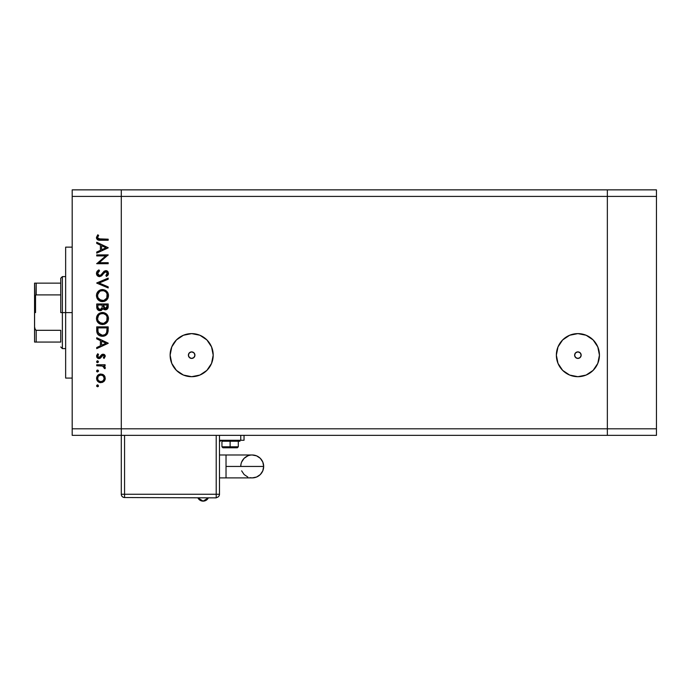<?xml version="1.0" encoding="UTF-8"?>
<svg xmlns="http://www.w3.org/2000/svg" width="691" height="691" viewBox="0 0 691 691"><rect width="100%" height="100%" fill="white"/><g stroke="black" fill="none" stroke-linecap="round" stroke-linejoin="round"><path stroke-width="1.04" d="M577.892 358.43A3.274 3.274 0 0 1 574.618 355.157A3.274 3.274 0 0 1 577.892 351.883L580.207 352.842L581.166 355.157L580.207 357.472L577.892 358.43L575.577 357.472L574.618 355.157L575.577 352.842L577.892 351.883A3.274 3.274 0 0 1 581.166 355.157A3.274 3.274 0 0 1 577.892 358.43L577.253 358.37M191.657 358.43A3.274 3.274 0 0 1 188.393 355.157A3.274 3.274 0 0 1 191.657 351.883L193.972 352.842L194.931 355.157L193.972 357.472L191.657 358.43L189.351 357.472L188.393 355.157L189.351 352.842L191.657 351.883A3.274 3.274 0 0 1 194.931 355.157A3.274 3.274 0 0 1 191.657 358.43L191.027 358.37M191.657 376.69A21.533 21.533 0 0 1 170.124 355.157A21.533 21.533 0 0 1 191.657 333.615L199.906 335.256L206.894 339.929L211.558 346.917L213.199 355.157L211.558 363.397L206.894 370.385L199.906 375.058L191.657 376.69L183.417 375.058L176.43 370.385L171.765 363.397L170.124 355.157L171.765 346.917L176.43 339.929L183.417 335.256L191.657 333.615A21.533 21.533 0 0 1 213.199 355.157A21.533 21.533 0 0 1 191.657 376.69M577.892 376.69A21.533 21.533 0 0 1 556.359 355.157A21.533 21.533 0 0 1 577.892 333.615L586.132 335.256L593.12 339.929L597.793 346.917L599.434 355.157L597.793 363.397L593.12 370.385L586.132 375.058L577.892 376.69L569.652 375.058L562.664 370.385L558 363.397L556.359 355.157L558 346.917L562.664 339.929L569.652 335.256L577.892 333.615A21.533 21.533 0 0 1 599.434 355.157A21.533 21.533 0 0 1 577.892 376.69M607.354 435.347L607.354 189.861L121.288 189.861L121.288 196.408L121.288 189.861L72.192 189.861L607.354 189.861L607.354 196.408L607.354 189.861L607.354 196.408L121.288 196.408L607.354 196.408L607.354 428.8L607.354 196.408L607.354 428.8L121.288 428.8L121.288 196.408L121.288 428.8L607.354 428.8L607.354 435.347L607.354 428.8L607.354 435.347L656.45 435.347L121.288 435.347L121.288 428.8L121.288 435.347L607.354 435.347M597.793 363.397L598.242 362.222M584.819 334.764L583.575 334.384M559.986 343.194L559.606 343.781M565.929 373.062L566.378 373.356M194.387 356.971L194.689 356.409M194.871 355.796L194.931 355.157M193.48 352.436L192.91 352.134M192.297 351.944L191.657 351.883M188.937 353.334L188.634 353.904M188.453 354.518L188.393 355.157M189.844 357.878L190.405 358.18M580.613 356.971L580.915 356.409M581.105 355.796L581.166 355.157M579.714 352.436L579.144 352.134M578.531 351.944L577.892 351.883M575.171 353.334L574.869 353.904M574.687 354.518L574.618 355.157M576.078 357.878L576.639 358.18M72.192 312.608L65.645 312.608L65.645 378.072L65.645 312.608L72.192 312.608M72.192 196.408L72.192 428.8L121.288 428.8L121.288 196.408L72.192 196.408L72.192 189.861L72.192 196.408L121.288 196.408L121.288 189.861L121.288 428.8L72.192 428.8L72.192 196.408M96.74 255.929L105.732 255.929L96.74 255.929L96.74 254.901L108.193 254.901L99.176 262.692L108.193 262.692L108.193 263.72L96.74 263.72L105.732 255.929L96.74 263.72L108.193 263.72L108.193 262.692L99.176 262.692L108.193 254.901L96.74 254.901L96.74 255.929L96.74 254.901L108.193 255.117M101.827 275.623L99.547 276.642L97.129 275.407L96.49 272.807L97.992 270.483L98.951 269.887L99.53 270.855L97.621 273.368L98.131 274.906L99.564 275.614L100.99 274.949L104.263 271.122L106.872 270.829L108.072 271.891L108.478 273.679L106.552 276.495L105.844 275.562L107.295 273.023L105.861 271.649L104.384 272.401L101.465 275.934L99.547 276.642L105.861 271.649L107.312 273.325L105.844 275.562L106.552 276.495L108.487 273.446L105.818 270.622L104.073 271.261L100.687 275.199L99.564 275.614L97.621 273.368L99.53 270.855L98.951 269.887L96.446 273.368C96.593 275.32 97.621 276.409 99.547 276.642L99.236 276.625M108.193 286.851L108.193 287.948L96.74 283.103L108.193 278.11L108.193 279.216L99.167 283.034L108.193 286.851L108.193 287.948L96.74 283.103L108.193 287.948L108.193 286.851L99.167 283.034L108.193 279.216L108.193 278.11L96.74 282.956L108.193 278.11L108.193 279.216M99.081 300.602L96.446 295.61L96.87 293.295L98.174 291.334L100.109 290.013L103.011 289.589L105.775 290.54L107.813 292.751L108.487 295.221L108.072 297.856L106.768 299.842L104.246 301.371L101.292 301.509L99.115 300.62L97.189 298.564L96.446 295.61C96.783 299.281 98.787 301.285 102.475 301.613C106.189 301.276 108.193 299.246 108.487 295.515C108.116 291.861 106.094 289.875 102.415 289.564C106.094 289.875 108.116 291.861 108.487 295.515L108.461 296.111M96.723 316.608L102.415 312.479C98.753 312.833 96.757 314.846 96.446 318.516L96.87 316.21L98.174 314.25L102.121 312.487L104.73 312.919L106.708 314.18L108.487 318.128L108.072 320.771L106.768 322.749L104.807 324.088L102.769 324.511L100.16 324.088L98.2 322.783L96.878 320.831L96.446 318.516C96.783 322.196 98.787 324.2 102.475 324.52C106.189 324.191 108.193 322.153 108.487 318.43C108.116 314.768 106.094 312.79 102.415 312.479L102.423 312.479M96.74 338.866L96.74 337.744L108.193 343.177L96.74 348.61L96.74 347.495L100.411 345.802L100.411 340.603L96.74 338.866L96.74 337.744L96.74 338.866L100.411 340.603L100.411 345.802L96.74 347.495L96.74 348.61L108.193 343.323L96.74 348.61L96.74 347.495M98.433 386.2L97.552 386.796L96.593 385.846L97.552 384.887L98.502 385.846L97.552 386.796L96.593 385.846L97.915 384.956L98.226 386.519L96.662 386.209L97.552 386.796L98.502 385.846L97.733 384.904M103.875 375.17L100.903 374.021L103.227 374.669L104.92 376.604L105.239 378.806L104.479 380.871L102.501 382.399L99.245 382.365L97.068 380.413L96.662 377.511L97.828 375.282L100.903 374.021C98.252 374.263 96.809 375.705 96.593 378.357C96.818 381 98.252 382.443 100.903 382.684L103.883 381.536L105.257 378.357L104.194 375.481M98.502 371.007L97.552 371.965L96.593 371.007L97.362 370.074L98.347 370.48L98.433 371.378L96.87 371.68L96.593 371.007L97.552 371.965L98.502 371.007L97.552 370.056L98.502 371.007L97.552 371.965L96.593 371.007L97.552 370.056L96.662 371.369M96.74 365.789L96.74 364.762L96.74 365.789L96.74 364.762L105.11 364.762L105.11 365.789L103.883 365.789L105.144 367.206L104.972 368.735L102.743 366.075L96.74 365.789L102.423 365.98L104.972 368.735L105.257 367.837L103.883 365.789L105.11 365.789L105.11 364.762L96.74 364.762L105.11 364.762L105.11 365.789M96.593 361.756L97.552 360.797L98.433 362.119L96.87 362.43L96.593 361.756L97.552 362.706L98.502 361.756L97.552 360.797L98.502 361.756L97.552 362.706L96.593 361.756L97.552 360.797L96.593 361.756L97.552 362.706L98.502 361.756M103.063 354.189L104.332 354.552L105.222 355.882L104.065 358.448L103.348 357.757L104.211 356.09L103.322 355.243L102.208 355.623L99.685 358.499L98.07 358.422L96.757 357.083L96.671 355.468L97.725 353.749L98.502 354.431L97.716 356.634L98.83 357.558L99.841 357.221L101.586 354.716L103.063 354.189L101.776 354.578L98.968 357.567L97.621 356.09L98.502 354.431L97.725 353.749L96.593 356.141L99.012 358.594L100.307 358.206L103.106 355.217L104.229 356.306L103.348 357.757L104.065 358.448L105.257 356.306L103.063 354.189L102.069 354.405M96.749 330.998L96.74 330.419C96.775 334.107 98.632 336.059 102.32 336.275L99.029 335.394L97.422 333.77L96.74 326.869L108.193 326.869L107.425 333.606L105.637 335.437L102.32 336.275C104.92 336.292 106.734 335.144 107.779 332.82L108.193 326.869L96.74 326.869L96.74 330.419L96.74 326.869L108.193 326.869L108.193 329.184M96.826 307.996L96.74 303.962L96.74 307.054L96.74 303.962L108.193 303.962L107.926 308.134L106.008 309.767L104.289 309.654L102.916 308.514L101.422 310.389L99.314 310.648L97.578 309.611L96.74 307.054C96.792 309.231 97.88 310.458 99.988 310.717L102.916 308.514L105.36 309.836C107.381 309.533 108.323 308.324 108.193 306.199L108.193 303.962L96.74 303.962L108.193 303.962L108.193 306.519M96.74 243.396L96.74 242.273L108.193 247.706L96.74 253.139L96.74 252.025L100.411 250.332L100.411 245.141L96.74 243.396L96.74 242.273L96.74 243.396L100.411 245.141L100.411 250.332L96.74 252.025L96.74 253.139L108.193 247.853L96.74 253.139L96.74 252.025M96.455 237.35L97.768 234.785L98.649 235.389L97.621 237.6L98.26 238.818L108.193 239.19L108.193 240.218L97.733 239.846L96.446 237.549L97.768 234.785L98.649 235.389L97.621 237.6L98.649 235.389L97.768 234.785L96.446 237.549C96.826 239.639 98.165 240.528 100.463 240.218L108.193 240.218L108.193 239.19L100.575 239.19L97.69 238.058M121.288 435.347L72.192 435.347L72.192 428.8L72.192 435.347L121.288 435.347L121.288 428.8L121.288 494.264L124.561 494.264L124.561 435.347L124.561 494.264L121.288 494.264C121.486 496.25 122.575 497.347 124.561 497.537A3.274 3.274 0 0 1 121.288 494.264L121.288 435.347M65.645 247.145L65.645 312.608L65.645 247.145L72.192 247.145M97.189 384.956L96.593 385.846M104.471 375.826L105.239 378.806M104.479 380.862L105.17 379.281M100.057 382.607L99.245 382.365M98.485 381.95L97.846 381.432M97.301 380.793L96.887 380.024M96.593 378.357L96.61 377.925M96.662 377.519L97.828 375.282L99.202 374.358M102.518 374.315L103.477 374.842M103.27 380.663L104.229 378.348C104.03 380.37 102.916 381.467 100.895 381.657C98.882 381.467 97.785 380.37 97.621 378.348C97.785 376.336 98.882 375.23 100.895 375.049L98.545 376.016M103.002 375.792L100.895 375.049C102.916 375.23 104.03 376.336 104.229 378.348L103.244 376.016M103.978 379.627L103.002 380.905L103.978 379.627L104.168 377.701M102.173 381.415L103.002 380.905M98.148 376.509L97.673 378.996L98.563 380.706L100.895 381.657L103.235 380.698M97.016 370.212L97.915 370.126M97.552 371.965L97.025 371.81M105.257 367.837L104.972 368.735L104.082 368.165L104.186 367.318M104.082 368.165L104.229 367.638M103.348 366.334L102.078 365.91M101.335 365.841L100.575 365.807M100.411 365.798L100.998 365.824M105.084 368.519L105.239 368.07M97.025 360.961L97.915 360.866M97.552 362.706L97.025 362.55M104.065 358.448L103.667 357.463M104.229 356.306L103.106 355.217L102.208 355.623M103.322 355.243L101.689 356.331M102.346 355.502L101.637 356.418M98.77 358.586L100.005 358.379M98.701 358.577L98.087 358.422M97.656 358.197L96.878 357.342M97.725 353.749L98.502 354.431L98.165 354.768M97.88 355.174L97.69 355.615M97.638 355.848L97.699 356.599M97.716 356.634L98.001 357.117M98.701 357.541L99.91 357.152M99.841 357.221L101.128 355.234M103.9 354.328L104.35 354.561M104.617 354.777L105.101 355.468M108.193 343.177L96.74 337.744L108.193 343.177M105.965 343.237L101.586 345.258L101.586 341.164L105.965 343.237L101.586 341.164L101.586 345.258L105.965 343.237M108.185 330.091L108.046 331.68M107.425 333.615L107.001 334.245M106.043 335.161L104.367 335.99M101.741 336.249L101.18 336.189M99.53 335.671L98.554 335.066M98.234 334.79L97.422 333.77M96.792 331.568L96.749 331.015M107.019 328.709L106.699 332.224L107.019 328.709M106.587 332.561L106.699 332.224C105.948 334.228 104.496 335.239 102.328 335.247L104.514 334.79M105.611 334.047L106.077 333.511M99.262 334.168L102.328 335.247L98.442 333.071M97.958 330.859L97.915 327.897L107.019 327.897L97.915 327.897L98.018 331.499M103.14 335.187L103.745 335.075M106.561 332.621L106.76 332.008M98.044 331.68L99.219 334.124M100.325 334.859L101.292 335.152M102.717 312.487L104.091 312.695M105.265 313.161L108.375 317.255M108.461 319.026L108.487 318.43M108.072 320.762L107.831 321.315M107.813 321.332L107.546 321.799M107.502 321.859L106.768 322.757M104.764 324.105L104.332 324.26M100.126 324.079L99.659 323.863M99.089 323.518L98.64 323.181M98.208 322.783L97.172 321.445M97.578 322.066L97.189 321.47M107.105 314.621L106.708 314.18M99.409 322.421L98.165 320.831L100.938 323.258M98.502 315.58L97.621 318.482C97.854 315.476 99.452 313.818 102.423 313.507C105.412 313.8 107.045 315.459 107.312 318.482L107.312 318.482C107.07 321.505 105.464 323.181 102.475 323.492C99.461 323.198 97.846 321.522 97.621 318.482L97.733 319.579M98.994 314.984L99.711 314.353L98.994 314.984M105.619 314.699L103.391 313.593L100.601 313.852M106.777 320.779L107.096 316.996M99.72 322.662L103.46 323.397M103.866 323.302L106.518 321.237M105.887 322.066L106.25 321.635M107.079 320.028L107.226 319.441M97.707 319.449L98.027 320.538M98.424 321.298L99.392 322.403M100.549 313.878L102.907 313.524M97.958 316.599L97.725 317.385M107.226 317.514L106.777 316.228M106.941 316.59L106.293 315.433M106.5 315.727L105.878 314.941M108.176 306.813L108.098 307.504M107.926 308.134L107.615 308.713M107.416 308.963L106.008 309.767M103.952 309.499L103.374 309.084M102.734 308.963L102.501 309.404M100.955 310.579L100.489 310.682M99.651 310.7L98.735 310.466M98.079 310.078L97.345 309.309M97.189 309.05L96.93 308.419M102.156 306.744L102.173 305.672M98.968 309.378L98.252 308.575L100.342 309.654M98.01 307.806L98.252 308.575M103.382 306.571L103.952 308.169L105.334 308.808L103.348 304.99L107.019 304.99L107.019 306.381L105.075 308.791L105.965 308.696M105.749 308.765L106.803 307.823L107.019 304.99L103.348 304.99L103.443 307.02M106.872 307.616L107.019 306.381M101.594 308.842L102.035 307.815L99.988 309.689C98.407 309.292 97.716 308.212 97.915 306.45L97.915 304.99L102.173 304.99L97.915 304.99L97.915 306.45M97.975 307.555L99.988 309.689L100.912 309.456M103.348 305.681L103.374 306.467M107.831 298.4L107.546 298.883M107.52 298.927L106.803 299.808M104.816 301.172L106.768 299.842M104.773 301.19L104.341 301.345M101.879 301.587L101.041 301.457M100.627 301.345L99.651 300.948M102.415 289.564C98.753 289.918 96.757 291.93 96.446 295.61L96.472 295.014M96.662 293.908L96.878 293.269M97.293 292.448L99.072 290.574M100.195 289.978L100.653 289.814M101.206 289.684L101.827 289.589M108.461 294.927L108.375 294.34M108.029 293.209L107.727 292.604M97.172 298.529L98.2 299.868M99.409 299.514L98.165 297.916L100.938 300.352M97.707 294.591L97.621 295.567C97.854 292.569 99.452 290.911 102.423 290.591C105.412 290.894 107.045 292.543 107.312 295.567L107.312 295.567C107.07 298.598 105.464 300.265 102.475 300.585C99.461 300.283 97.846 298.616 97.621 295.567L97.733 296.672M98.502 292.664L99.711 291.438L97.725 294.47M105.619 291.783L103.875 290.807M106.777 297.864L107.096 294.09M99.711 299.739L103.46 300.49M103.866 300.386L106.518 298.322M107.079 297.113L107.226 296.534M97.707 296.534L98.027 297.622M98.424 298.382L99.392 299.497M103.434 290.695L100.601 290.946M100.549 290.963L102.907 290.617M107.226 294.599L106.777 293.312M106.941 293.675L106.293 292.518M105.904 292.051L106.5 292.811M96.783 271.883L97.396 271.01M98.701 270.026L99.53 270.855M99.521 270.855L98.822 271.313M98.226 271.865L97.647 273.774M97.751 274.172L99.098 275.554L100.99 274.949M99.098 275.554L100.687 275.199M101.283 274.664L100.851 275.07M102.104 273.696L102.51 273.135M106.362 270.673L107.338 271.097M106.872 270.829L107.675 271.373M108.478 273.679L108.167 274.802M107.926 275.208L107.537 275.666M106.552 276.495L106.12 275.346M106.639 274.88L107.2 274.016L106.639 274.88M107.304 273.506L107.226 272.712M107.105 272.427L105.041 271.865M105.861 271.649L104.082 272.781M103.46 273.636L102.043 275.407M98.554 276.478L97.327 275.649M97.716 276.011L97.12 275.407M108.193 262.692L108.193 263.72L96.74 263.487M108.193 247.706L96.74 242.273L108.193 247.706M105.965 247.767L101.586 249.788L101.586 245.694L105.965 247.767L101.586 245.694L101.586 249.788L105.965 247.767M108.193 239.19L108.193 240.218L100.454 240.218M98.39 240.071L99.02 240.157M98.053 239.976L97.448 239.665M96.749 238.879L96.515 238.24M98.113 236.227L97.63 237.41M98.26 238.818L100.575 239.19M97.673 377.709L97.673 378.996M100.255 381.596L101.223 381.639M100.895 375.049L100.255 375.109M97.915 329.218L97.923 330.039M98.813 333.667L99.262 334.159M101.663 335.204L102.683 335.239M106.88 331.36L106.967 330.479M107.01 329.59L107.019 329.149M97.967 320.382L98.398 321.255M101.992 323.474L102.959 323.474M103.443 323.405L105.593 322.351M107.312 318.482L107.295 317.99M97.699 317.523L97.621 318.482M101.784 308.523L102.087 307.547M97.967 297.467L98.398 298.339M101.992 300.559L102.959 300.559M103.443 300.49L105.593 299.436M107.312 295.567L107.295 295.083M103.857 290.799L103.391 290.686M97.958 293.684L97.621 295.567M240.978 464.205L240.762 466.442A11.453 11.453 0 0 1 252.215 454.989L256.603 455.861L260.317 458.34L262.796 462.063L263.668 466.442A11.453 11.453 0 0 0 252.215 454.989L252.215 454.989A11.453 11.453 0 0 1 263.668 466.442L262.796 470.83L260.317 474.544L256.603 477.023L252.215 477.896A11.453 11.453 0 0 0 263.668 466.442L226.026 466.442L226.026 477.896L219.488 477.896L226.026 477.896L226.026 454.989L219.488 454.989L226.026 454.989L226.026 466.442L263.668 466.442A11.453 11.453 0 0 1 252.215 477.896L249.978 477.68M203.119 501.139L208.337 497.865A5.796 5.796 0 0 1 197.902 497.865L203.119 501.139M230.12 440.262L230.12 441.238L239.941 441.238L239.941 440.582L220.299 440.582L230.12 440.262M230.12 446.801L238.3 446.801L230.12 446.801L230.12 447.785L237.324 447.785L230.12 447.785L230.12 446.801L221.941 446.801L230.12 446.801L230.12 441.238L230.12 446.801M247.827 477.023L244.113 474.544L241.634 470.83M241.634 462.063L244.113 458.34L247.827 455.861M219.488 494.264L219.488 435.347L219.488 494.264A3.274 3.274 0 0 1 216.214 497.537C218.201 497.347 219.289 496.25 219.488 494.264L124.561 494.264L124.561 497.537L124.561 494.264L219.488 494.264M216.214 435.347L216.214 497.537L216.214 435.347M244.035 435.347L244.035 440.262L244.035 435.347M240.762 440.262L244.035 440.262L240.762 440.262L240.762 435.347L240.762 440.262L219.488 440.262L240.762 440.262M223.055 447.785L230.12 447.785L222.917 447.785L221.941 446.801L221.941 441.238L239.941 441.238M239.941 440.582L221.958 441.238M124.561 497.537L216.214 497.865L124.561 497.537M35.535 312.608L35.535 295.169L35.535 312.608M60.739 342.062L60.739 330.307L60.739 342.062L36.182 342.062L60.739 342.062M60.739 312.608L60.739 294.902L60.739 312.608L62.371 312.608L60.739 312.608M65.645 348.61L62.371 348.61L62.371 312.608L62.371 348.61L60.739 346.977M65.645 312.608L62.371 312.608L65.645 312.608M35.889 294.953L36.182 283.146L60.739 283.146L60.739 278.24L60.739 294.902L60.739 283.146L34.55 283.146L34.55 298.339L35.206 295.549M65.645 276.599L62.371 276.599L62.371 312.608L62.371 276.599L60.739 278.24M35.889 342.062L34.567 342.062L34.619 283.146M36.182 342.062L34.567 342.062L34.55 326.869L34.835 328.89L36.182 330.307L36.182 342.062L36.182 330.307L60.739 330.307L36.182 330.307L35.31 329.806L34.55 326.869L34.55 298.339L35.31 295.394L36.182 294.902L60.739 294.902L36.182 294.902L36.182 283.146L34.835 283.146L35.699 283.146M656.45 189.861L656.45 435.347L656.45 428.8L607.354 428.8L656.45 428.8L656.45 196.408L607.354 196.408L656.45 196.408L656.45 189.861L607.354 189.861L656.45 189.861M72.192 378.072L65.645 378.072M226.026 477.896L252.215 477.896M237.324 447.785L238.3 446.801L238.3 441.238M220.299 441.238L220.299 440.582M226.026 454.989L252.215 454.989"/></g></svg>
